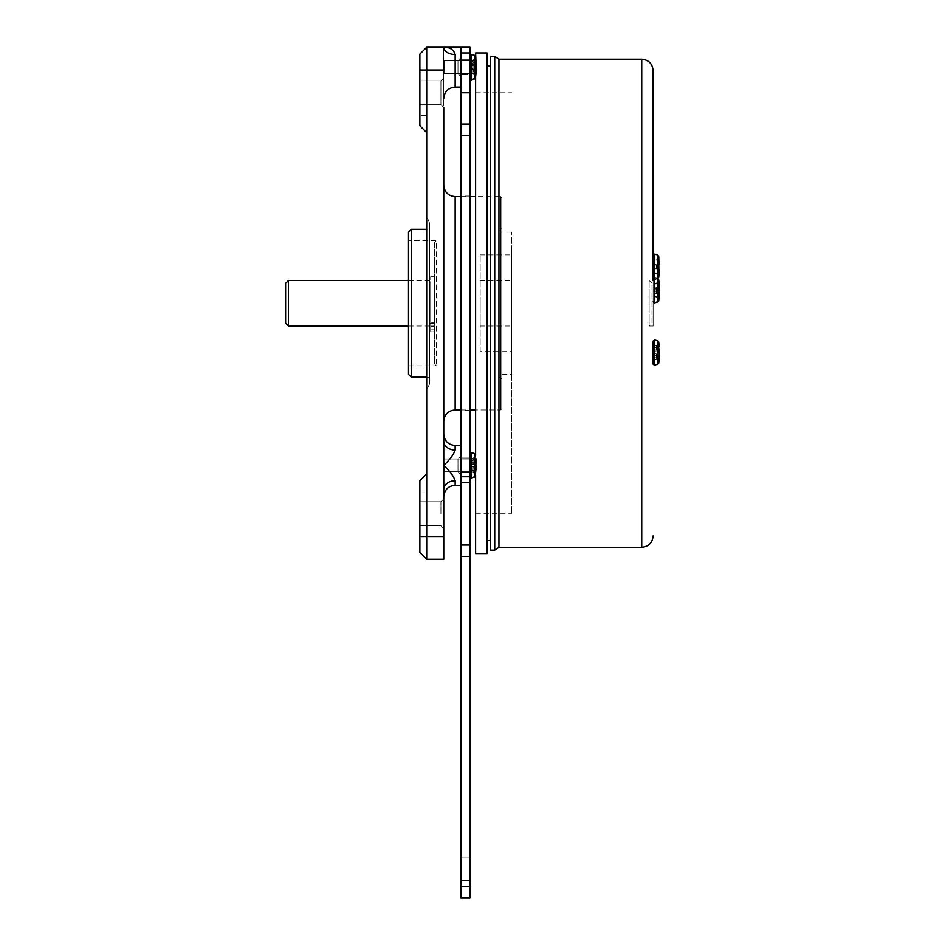 <?xml version="1.0" encoding="UTF-8"?>
<svg xmlns="http://www.w3.org/2000/svg" width="945" height="945" viewBox="0 0 945 945"><rect width="100%" height="100%" fill="white"/><g stroke="black" fill="none" stroke-linecap="round" stroke-linejoin="round"><path stroke-width="0.71" stroke-dasharray="4.72 3.54" d="M434.665 322.836L434.665 331.789L430.684 331.789L430.684 323.261L434.665 323.261L430.684 323.261L430.684 331.789L430.684 326.781L430.684 331.789L434.665 331.789L434.665 329.781L430.684 329.781L434.665 329.781L434.665 325.281L430.684 325.281L434.665 325.281L434.665 323.261L434.665 325.281L430.684 325.281L434.665 325.281L434.665 329.781L430.684 329.781L434.665 329.781L434.665 331.789L430.684 331.789L434.665 331.789L434.665 276.72L434.665 322.836L430.684 322.836L430.684 326.781L430.684 276.72L430.684 322.836L434.665 322.836M430.684 323.261L430.684 283.063L430.684 323.261M429.538 298.147L429.538 323.45L429.538 298.147M475.583 75.683L476.209 71.548L475.24 69.965L474.603 74.1L475.583 75.683L475.583 70.863L474.603 71.029L475.24 66.894L471 66.894L471 60.681L471 73.651L471 66.894M475.583 70.863L476.209 66.752L475.24 66.894L474.603 61.909L475.583 61.768L475.583 57.775L476.209 62.772L475.24 64.354L474.603 59.37L475.583 57.775M475.808 63.421L475.583 61.768M474.603 71.029L473.067 69.942L471 69.942M474.603 61.909L473.067 63.221L471 63.221M475.583 76.545L474.603 74.95L475.24 69.965L471 69.965M474.603 74.95L473.067 73.651L471 73.651M474.603 74.1L473.067 73.013L471 73.013M476.209 67.579L475.24 67.426L474.603 72.411L475.583 72.552M475.583 63.457L474.603 63.291L475.24 67.426L471 67.426M474.603 63.291L473.067 64.378L471 64.378L475.24 64.354L474.603 60.232L475.583 58.637M474.603 59.37L473.067 60.681L471 60.681M474.603 60.232L473.067 61.307L471 61.307M473.067 69.942L473.067 73.013M473.067 73.651L473.067 71.111L471 71.111M474.603 72.411L473.067 71.111M473.067 64.378L473.067 61.307M473.067 60.681L473.067 63.221M469.937 74.537L469.937 55.59L469.937 78.73L469.937 59.771L469.937 74.56L469.937 59.771L469.937 74.56L460.829 74.56L460.829 47.25L460.829 87.07L460.829 47.25L460.829 67.166L460.829 47.25L469.937 47.25L469.937 124.055L460.829 124.055L460.829 57.775L460.829 76.545L460.829 57.775L460.829 76.545L460.829 67.166L460.829 74.56L469.937 74.56M475.583 458.431L476.209 461.231L475.24 462.731L474.603 456.884L475.583 455.384L476.209 463.912L475.583 472.346L476.209 469.547L475.24 468.047L471 468.047L471 472.311L471 470.48L473.067 470.48L473.067 472.311L474.603 473.823L475.24 468.07L474.603 473.894L475.583 475.394L476.209 466.865L475.24 466.322L474.603 463.534L475.583 464.078L475.63 461.255L475.583 458.431L474.603 459.943L474.638 453.553L474.638 477.225L474.638 453.553L471.449 452.667L471.449 478.111L471.449 452.667L469.937 453.824L469.937 476.953L469.937 453.824M471 462.731L475.24 462.731L474.603 459.943L471 460.676L471 462.731L471 458.419L471 472.358L471 460.676M476.209 461.231L475.583 455.384M474.603 456.884L473.067 458.419L471 458.419L471 470.279L471 468.07L475.24 468.07L474.603 470.834L475.583 472.346M475.583 472.701L474.603 472.169L475.24 466.322L471 466.322M476.209 466.865L475.583 464.078M474.603 472.169L473.067 470.645L471 470.645M474.603 463.534L471 464.267M476.209 469.547L475.583 475.394M475.583 458.077L474.603 458.608L475.24 464.456L471 464.456M476.209 463.912L475.24 464.456L474.603 467.243L475.583 466.7M474.603 458.608L473.067 460.132L471 460.132M474.603 467.243L471 466.511M473.067 460.676L473.067 464.267M473.067 470.645L473.067 472.358L471 472.358M474.603 473.894L473.067 472.358M473.067 466.511L473.067 470.102L474.603 470.834M473.067 470.102L471 470.102M473.067 460.132L473.067 458.419L471 458.467L471 470.48M658.771 295.064L657.779 293.741L658.417 292.607L654.188 292.607L654.188 297.309L654.188 283.276L654.188 292.607M659.386 293.919L658.417 292.607L657.779 298.986L658.771 300.286M657.779 293.741L654.188 293.446M657.779 298.986L656.255 297.309L654.188 297.309M658.771 281.409L657.779 282.307L658.417 288.686L654.188 288.686M659.386 287.776L658.771 288.898M657.779 282.307L656.255 283.984L654.188 283.984M657.779 289.82L654.188 289.524M658.819 288.816L658.771 285.532L659.386 286.678L658.417 287.989L657.779 281.61L658.795 280.5M658.771 285.532L657.779 286.843L658.417 287.989L654.188 287.989M658.819 291.769L658.807 290.292M658.771 299.187L659.386 292.82L658.417 291.899L657.779 298.277L658.795 300.097M654.188 291.899L658.417 291.899L657.779 290.765L658.771 291.686M657.779 298.277L656.255 296.612L654.188 296.612M657.779 290.765L654.188 291.06M656.255 293.446L656.255 289.524M656.255 283.984L656.255 283.276L654.188 283.276M657.779 281.61L656.255 283.276M656.255 291.06L656.255 287.138L657.779 286.843M656.255 287.138L654.188 287.138M656.255 296.612L656.255 297.309M651.979 323.166L651.979 283.335L651.979 323.166L649.132 326.013L649.132 280.5L649.132 326.013L653.113 326.013L653.113 278.728L654.637 277.57L654.637 279.555L654.637 254.11M511.788 374.362L511.788 232.139L511.788 374.362L498.948 374.362L498.948 232.139L511.788 232.139M498.948 232.139L498.948 374.362M498.948 229.292L498.948 377.209L498.948 229.292L501.795 227.875L501.795 378.638L501.795 227.875M501.795 197.718L501.795 408.783L501.795 197.718L500.649 196.584L500.649 409.917L500.649 196.584L475.618 196.584M460.829 196.584L469.937 196.584M443.76 421.305L443.76 185.208M419.875 125.756L426.703 132.583L419.875 125.756L419.875 54.078L419.875 125.756L419.875 54.078L426.703 47.25L426.703 559.251L426.703 473.917L419.875 480.745L419.875 490.987L419.875 480.745L426.703 473.917L426.703 559.251L443.76 559.251L443.76 536.5L419.875 536.5L419.875 480.745L426.703 473.917M426.703 216.783L426.703 389.73L426.703 216.783L429.538 222.465L429.538 384.036L429.538 222.465M429.538 229.292L429.538 377.209L429.538 229.292L426.703 229.292M411.335 377.209L411.335 229.292M408.488 374.362L408.488 232.139M408.488 240.68L408.488 365.833L408.488 240.68L436.366 240.68L436.366 365.833L436.366 240.68L434.665 242.381L434.665 364.12L434.665 242.381M419.875 92.764L419.875 80.809L419.875 92.764M443.76 107.553L440.925 104.706L419.875 104.706L440.925 104.706L440.925 80.809L440.925 104.706L440.925 80.809L440.925 104.706L443.76 107.553L443.76 47.25C449.879 47.155 453.671 49.565 455.147 54.491C453.671 49.565 449.879 47.155 443.76 47.25L443.76 536.5M419.875 54.078L426.703 47.25M426.703 559.251L419.875 552.435L419.875 490.987L419.875 552.435L426.703 559.251L419.875 552.435L419.875 536.5M419.875 513.749L419.875 501.795L419.875 513.749M460.829 465.389L460.829 124.055L469.937 124.055L469.937 482.458L460.829 482.458L460.829 485.305L460.829 465.389M460.829 445.473L455.147 445.473L455.147 450.033C453.671 454.533 449.879 459.66 443.76 465.389C449.867 471.118 453.659 476.233 455.147 480.745L455.147 485.305C448.237 485.978 444.445 489.77 443.76 496.68L443.76 489.522A11.375 8.777 0 0 1 455.147 480.745M455.147 54.491A11.375 7.241 0 0 1 443.76 47.25L443.76 98.445L443.76 47.25C449.879 47.155 453.671 49.565 455.147 54.491A11.375 7.241 0 0 1 443.76 47.25A11.375 7.241 0 0 0 455.147 54.491L455.147 87.07L455.147 54.491L455.147 87.07L460.829 87.07M455.147 450.033A11.375 8.777 180 0 1 443.76 441.256L443.76 471.933L443.76 458.845L443.76 471.933L443.76 458.845L443.76 471.933L457.982 471.933L457.982 458.845L457.982 471.933L457.982 458.845L457.982 471.933L460.829 474.78L457.982 471.933L443.76 471.933M443.76 441.256L443.76 496.68M440.925 513.749L440.925 501.795L440.925 513.749M443.76 513.749L443.76 498.948L443.76 513.749M443.76 528.538L440.925 525.692L419.875 525.692L440.925 525.692L443.76 528.538L443.76 498.948L440.925 501.795L443.76 498.948M469.937 886.375L469.937 482.458L460.829 482.458L460.829 545.029L469.937 545.029L460.829 545.029L460.829 897.75L469.937 897.75L469.937 886.375L460.829 886.375M469.937 545.029L460.829 545.029M469.937 482.458L460.829 482.458M469.937 124.055L460.829 124.055L469.937 124.055M460.829 869.305L460.829 880.681L460.829 869.305M469.937 869.305L469.937 857.93L469.937 869.305M460.829 303.25L460.829 410.496L460.829 303.25M469.937 303.25L469.937 410.496L469.937 303.25M429.538 297.498L429.538 326.013L429.538 297.498M288.461 326.013L288.461 280.5M285.614 323.166L285.614 283.346M653.113 244.365L653.113 70.58M653.113 326.013L653.113 280.5L649.132 280.5L651.979 283.335M494.731 550.155L494.731 56.357M490.42 550.155L490.42 56.357M490.42 243.208L490.42 540.481L490.42 243.208M487.006 243.208L487.006 540.481L487.006 243.208M487.006 553.569L487.006 52.944M475.618 553.569L475.618 52.944M475.63 57.527L475.618 76.876L473.067 73.745L471 74.064L471 60.256L471 73.745M475.618 455.679L475.618 475.099M475.618 249.976L475.618 513.749L475.618 249.976M511.788 249.976L511.788 513.749L511.788 249.976M476.209 469.594L475.24 468.07L474.603 471.059L471 470.279M473.067 472.311L471 472.311M471 460.298L473.067 460.298L473.067 458.467L475.583 455.431M473.067 460.298L475.583 458.313M473.067 470.279L473.067 466.735L471 466.735M475.583 467.031L474.603 467.527L473.067 466.735M475.583 472.583L474.603 471.059M473.067 470.48L475.583 472.465L475.949 469.204M474.603 473.823L475.583 475.347L475.583 472.465M471 460.498L473.067 460.498L473.067 464.042L471 464.042M473.067 460.498L475.583 458.195L476.209 461.184L475.24 462.707L471 462.707M475.949 465.389L474.603 463.251L473.067 464.042M475.583 463.747L475.583 458.195M474.603 467.527L475.24 464.538L471 464.538M476.209 464.054L475.24 464.538L474.603 458.786M475.949 472.146L475.583 475.347M474.603 463.251L475.24 466.239L471 466.239M476.209 466.724L475.24 466.239L474.603 471.992M474.603 456.955L475.24 462.707L474.603 459.719M654.188 264.777L654.188 273.66L654.188 260.005L654.188 264.777L658.417 264.777L657.779 258.304L656.255 260.005L654.188 260.005M654.188 268.604L656.255 268.604L656.255 264.635L658.417 264.777L659.386 263.62M656.255 264.635L654.188 264.635M654.188 265.061L656.255 265.061L656.255 269.041L654.188 269.041M656.255 265.061L657.779 265.12L659.386 263.82L658.417 264.907L654.188 264.907M657.779 269.101L658.417 268.888L659.386 270.057L658.771 270.27L657.779 269.101L656.255 269.041M658.771 270.27L658.795 269.136M658.819 266.833L658.771 264.009M656.255 260.005L654.188 260.135M659.386 263.82L658.795 257.312L656.255 260.135M658.771 257.146L657.779 258.304M656.255 268.604L657.779 268.557L658.771 269.656M657.779 264.576L658.771 263.407M654.188 273.66L656.255 273.66L654.188 273.542M656.255 273.66L658.771 276.519M658.771 276.318L656.255 273.542M657.779 258.434L658.417 264.907L657.779 265.12M657.779 275.231L658.417 268.758L654.188 268.758M659.386 269.857L657.779 268.557M657.779 275.361L658.417 268.888L654.188 268.888M653.113 364.203L653.113 341.062M654.188 353.371L654.188 345.764L654.188 359.502L654.188 353.371L658.417 353.371L657.779 359.005L656.255 357.529L654.188 357.529M654.188 347.547L656.255 347.547L656.255 351.008L657.779 350.17L658.417 353.371L659.386 353.796M656.255 351.008L654.188 351.008M654.188 357.718L656.255 357.718L656.255 354.257L654.188 354.257M656.255 357.718L658.771 360.092M658.771 354.659L656.255 354.257M656.255 357.529L656.255 359.502L654.188 359.502M659.185 358.923L658.771 362.514L656.255 359.502M658.771 362.514L658.771 359.407L657.779 359.005M656.255 347.547L658.771 345.161L659.386 348.374L658.417 349.91L654.188 349.91M657.779 350.17L658.771 350.595L658.771 345.161M654.188 347.736L656.255 347.736L656.255 345.764L654.188 345.764M656.255 347.736L658.771 345.846M658.771 342.752L656.255 345.764M657.779 360.978L658.417 355.344L654.188 355.344M659.386 356.879L658.417 355.344L657.779 358.557M659.185 352.627L658.771 350.595M658.771 359.407L659.114 356.454M657.779 344.287L658.417 349.91L657.779 346.709M657.779 355.096L658.417 351.883L654.188 351.883M659.386 351.469L658.417 351.883L657.779 346.26M469.937 68.087L469.937 55.59L469.937 68.087M473.067 73.745L474.603 75.446L475.24 68.985L471 68.985M473.067 68.595L473.067 64.626L474.603 64.496L475.583 63.268L475.583 69.505L474.603 68.465L471 68.595M471 60.256L473.067 60.256L471 60.574M473.067 60.256L475.583 57.35L476.209 63.799L475.24 65.016L471 65.016M471 65.725L473.067 65.725L473.067 69.694L474.603 69.824L475.583 71.052L476.209 64.307L475.583 57.858L473.067 60.574M473.067 64.626L471 64.626M473.067 74.064L471 74.064M474.603 75.446L475.607 76.569M473.067 69.694L471 69.694M473.067 65.725L474.603 65.855L476.209 64.307L475.24 65.335L471 65.335M474.603 64.496L475.24 65.016L474.603 58.555M476.209 63.799L475.583 63.268M475.583 76.97L476.209 70.521L475.583 71.052M476.185 70.001L475.217 68.961L476.209 70.024L475.583 69.505L476.209 70.024L475.583 76.474M474.603 69.824L475.24 69.304L471 69.304M476.209 70.521L475.24 69.304L474.603 75.765M474.603 58.885L475.24 65.335L474.603 65.855L475.24 65.335M469.937 465.389L469.937 457.994L469.937 465.389M469.937 462.648L469.937 471.756L469.937 462.648M444.611 462.648L444.611 471.756L444.611 462.648M480.178 351.611L480.178 254.902L480.178 351.611L511.788 351.611L511.788 254.902L511.788 351.611M480.178 297.498L480.178 326.013L480.178 297.498M511.788 297.498L511.788 326.013L511.788 297.498M469.937 462.448L469.937 471.756L469.937 462.448M444.611 462.448L444.611 471.756L444.611 462.448M469.937 71.229L469.937 60.787L469.937 71.229M444.611 71.229L444.611 60.787L444.611 71.229M443.76 73.698L457.982 73.698L443.76 73.698L443.76 60.622L443.76 73.698L443.76 60.622L457.982 60.622L457.982 73.698L457.982 60.622L457.982 73.698L457.982 60.622L460.829 57.775L457.982 60.622L443.76 60.622M469.937 67.674L469.937 60.787L469.937 67.674M444.611 67.674L444.611 60.787L444.611 67.674M434.665 326.179L430.684 326.179L434.665 326.179M434.665 326.781L430.684 326.781L434.665 326.781M475.5 74.053L475.5 56.346L475.5 74.053M471.449 75.269L471.449 54.444L471.449 75.269M474.638 74.702L474.638 55.33L474.638 74.702M475.5 460.735L475.5 476.197L475.5 460.735M658.689 301.101L657.826 255.008M654.637 303.014L654.637 277.57L657.826 278.468L657.826 302.128M455.147 409.917L455.147 196.584M443.76 70.001L419.875 70.001M426.703 115.514L419.875 115.514L426.703 115.514M426.703 490.987L419.875 490.987L426.703 490.987M469.937 52.944L460.829 52.944M469.937 92.764L460.829 92.764M469.937 135.43L460.829 135.43M469.937 476.764L460.829 476.764M469.937 556.416L460.829 556.416M641.738 547.309L641.738 59.192M498.948 547.309L498.948 59.192M475.89 472.618L475.89 458.16M471.449 452.667L471.449 478.111L474.638 477.225L474.638 459.931M658.689 277.641L658.689 256.024M658.689 363.435L658.689 341.818M657.826 364.463L657.826 340.802M654.637 365.349L654.637 339.916M475.5 77.974L475.5 56.346M471.449 54.444L471.449 79.876L474.638 78.99L474.638 55.33L471.449 54.444L469.937 55.59M434.665 276.72L430.684 276.72M429.538 323.45L434.665 323.45M429.538 283.063L430.684 283.063M469.937 78.73L471.449 79.876M498.948 377.209L501.795 378.638M501.795 408.783L500.649 409.917L475.618 409.917M460.829 409.917L469.937 409.917M429.538 384.036L426.703 389.73M426.703 377.209L429.538 377.209M408.488 365.833L436.366 365.833L434.665 364.12M443.76 47.25L460.829 47.25M455.147 87.07C448.237 87.743 444.445 91.535 443.76 98.445M455.147 445.473C448.237 444.8 444.445 441.008 443.76 434.098M419.875 80.809L440.925 80.809L443.76 77.974L440.925 80.809L419.875 80.809M419.875 501.795L440.925 501.795L419.875 501.795M469.937 857.93L460.829 857.93L469.937 857.93M469.937 880.681L460.829 880.681L469.937 880.681M469.937 196.017L460.829 196.017M469.937 410.496L460.829 410.496M408.488 326.013L429.538 326.013M408.488 280.5L429.538 280.5M475.618 513.749L511.788 513.749M475.618 92.764L511.788 92.764M476.185 64.319L475.217 65.359M444.611 471.756L469.937 471.756L444.611 471.756M444.611 459.022L469.937 459.022L444.611 459.022M443.76 458.845L457.982 458.845L460.829 455.998L457.982 458.845L443.76 458.845M469.937 457.994L460.829 457.994L469.937 457.994M469.937 472.783L460.829 472.783L469.937 472.783M480.178 326.013L511.788 326.013M480.178 280.5L511.788 280.5M480.178 254.902L511.788 254.902M444.611 73.533L469.937 73.533L444.611 73.533M444.611 60.787L469.937 60.787L444.611 60.787M457.982 73.698L460.829 76.545L457.982 73.698M469.937 59.771L460.829 59.771L469.937 59.771"/><path stroke-width="1.42" d="M476.15 67.166L475.24 66.894M476.209 66.752L475.808 63.421M475.618 475.099L475.618 553.569L487.006 553.569L487.006 52.944L475.618 52.944L476.209 67.579L475.583 76.545L476.209 71.548L475.24 69.965M475.5 56.346L474.638 55.33L475.5 56.346L475.5 77.974L476.209 71.548M476.209 62.772L475.24 64.354M658.795 281.197L659.386 287.776L658.771 295.064L659.386 293.919L658.417 292.607M659.386 293.919L658.795 300.097M659.303 286.784L658.771 280.299M658.807 290.292L658.819 288.816M659.303 293.8L658.771 291.686M659.386 292.82L658.417 291.899M653.125 278.562L653.113 70.58C652.44 63.658 648.648 59.866 641.738 59.192L641.738 547.309C648.648 546.635 652.44 542.843 653.113 535.933M455.147 196.584L455.147 409.917C448.237 410.591 444.445 414.382 443.76 421.305L443.76 185.208C444.433 192.118 448.237 195.91 455.147 196.584L460.829 196.584M469.937 196.584L475.618 196.584M426.703 473.917L419.875 480.745L419.875 552.435L426.703 559.251L426.703 132.583L419.875 125.756L426.703 132.583L426.703 47.25L443.76 47.25L426.703 47.25L419.875 54.078L419.875 125.756M411.335 229.292L411.335 377.209L408.488 374.362L408.488 232.139L411.335 229.292L426.703 229.292M426.703 559.251L443.76 559.251L443.76 107.553M419.875 54.078L426.703 47.25M455.147 480.745A11.375 8.777 0 0 0 443.76 489.522L443.76 496.68C444.445 489.77 448.237 485.978 455.147 485.305L460.829 485.305L455.147 485.305L455.147 480.745C453.659 476.233 449.867 471.118 443.76 465.389C449.879 459.66 453.671 454.533 455.147 450.033L455.147 445.473L460.829 445.473M460.829 545.029L460.829 897.75L469.937 897.75L469.937 545.029L460.829 545.029L460.829 482.458L469.937 482.458L469.937 124.055L460.829 124.055L460.829 482.458M460.829 87.07L455.147 87.07L455.147 54.491C453.671 49.565 449.879 47.155 443.76 47.25L460.829 47.25L460.829 124.055M455.147 54.491A11.375 7.241 0 0 1 443.76 47.25M455.147 445.473C448.237 444.8 444.445 441.008 443.76 434.098L443.76 441.256A11.375 8.777 180 0 0 455.147 450.033M443.76 496.68L443.76 471.933M443.76 434.098L443.76 441.256M443.76 498.948L443.76 528.538M469.937 124.055L469.937 47.25L460.829 47.25M469.937 545.029L469.937 482.458M288.461 326.013L285.614 323.166L285.614 283.346L288.461 280.5L288.461 326.013L408.488 326.013M653.113 280.5L653.113 244.365M498.948 547.309L498.948 59.192L494.731 56.357L494.731 550.155L498.948 547.309L641.738 547.309M494.731 56.357L490.42 56.357L490.42 550.155L494.731 550.155M475.5 77.974L471.449 79.876L471.449 54.444L474.638 55.33L474.638 78.99L475.618 76.876L475.618 455.679M475.949 461.573L475.5 476.197L471.449 478.111L469.937 476.953L471.449 478.111L471.449 452.667L469.937 453.824M475.949 469.204L475.949 465.389M475.24 468.07L476.209 469.594M476.209 466.724L475.24 466.239M653.113 278.397L653.113 255.268L653.113 278.397L654.637 279.555L654.637 303.014L653.113 301.868M658.795 269.136L658.819 266.833M658.795 257.182L658.795 276.365M659.374 263.631L658.417 264.907M658.771 276.519L659.386 270.057M658.417 264.777L659.386 263.62M659.386 269.857L658.417 268.758M653.113 342.574L653.113 364.203L654.637 365.349L654.637 339.916L653.113 341.062L653.113 342.574M659.114 348.811L658.771 360.092L659.386 356.879L658.417 355.344M658.795 343.307L658.795 345.279M659.386 356.879L658.689 363.435L654.637 365.349M659.114 356.454L659.185 352.627M658.417 353.371L659.386 353.796M443.76 60.622L443.76 73.698M658.807 280.547L658.689 301.101L654.637 303.014M658.819 257.229L657.826 255.008L657.826 302.128M443.76 536.5L419.875 536.5M443.76 70.001L419.875 70.001M469.937 92.764L460.829 92.764M469.937 52.944L460.829 52.944M469.937 886.375L460.829 886.375M469.937 556.416L460.829 556.416M469.937 476.764L460.829 476.764M469.937 135.43L460.829 135.43M475.949 458.632L475.5 476.197L474.638 477.225L474.638 453.553L471.449 452.667M658.689 256.024L658.689 277.641L654.637 279.555L654.637 254.11L653.113 255.268M659.185 346.342L658.689 341.818L658.689 363.435M658.689 341.818L657.826 340.802L657.826 364.463M471.449 54.444L469.937 55.59M471.449 79.876L469.937 78.73M475.5 454.58L474.638 453.553L475.5 454.58M658.807 300.049L658.689 301.101M658.689 279.484L657.826 278.468M455.147 409.917L460.829 409.917M469.937 409.917L475.618 409.917M411.335 377.209L426.703 377.209M455.147 87.07C448.237 87.743 444.445 91.535 443.76 98.445M288.461 280.5L408.488 280.5M498.948 59.192L641.738 59.192M487.006 540.481L490.42 540.481M487.006 66.02L490.42 66.02M657.826 255.008L654.637 254.11M658.819 276.448L658.689 277.641M657.826 340.802L654.637 339.916"/></g></svg>
